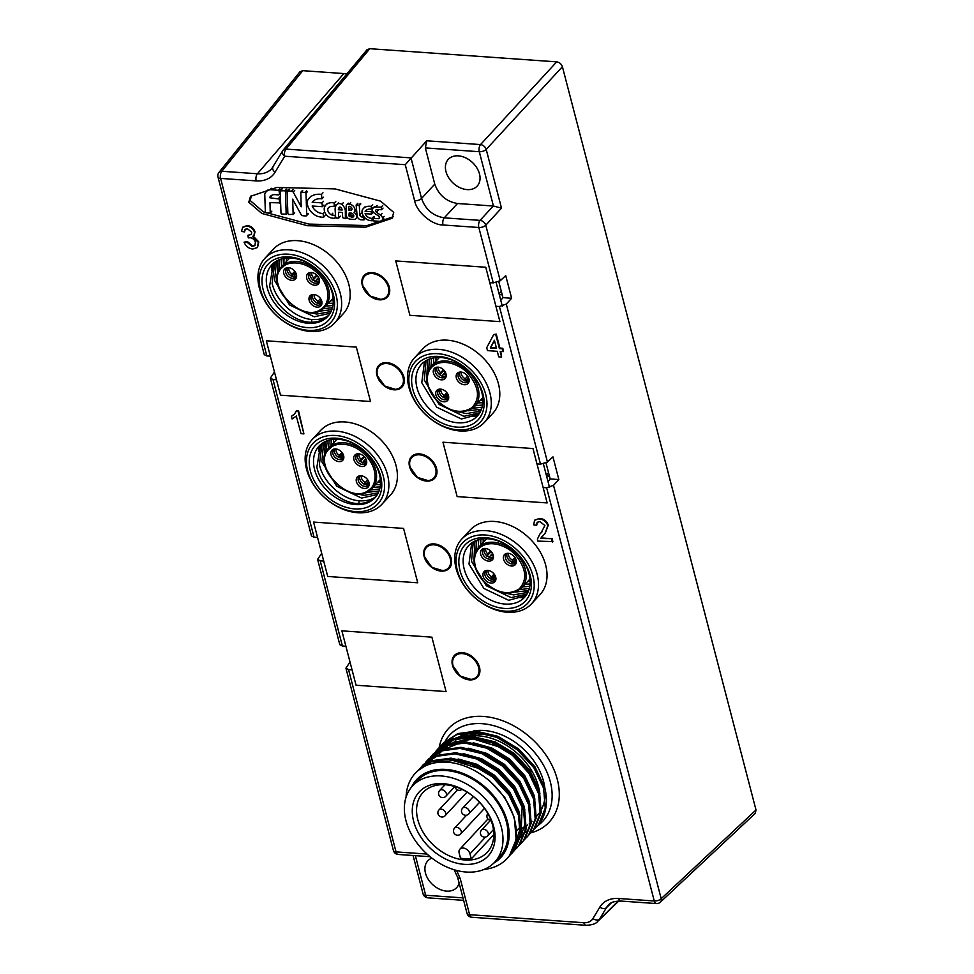 <?xml version="1.0" encoding="UTF-8"?>
<svg xmlns="http://www.w3.org/2000/svg" width="974" height="974" viewBox="0 0 974 974"><rect width="100%" height="100%" fill="white"/><g stroke="black" fill="none" stroke-linecap="round" stroke-linejoin="round"><path stroke-width="1.46" d="M379.617 217.519L378.521 218.7A2.094 1.498 -137.1 0 0 378.764 216.131L374.308 213.123A3.786 2.715 -137.1 0 1 372.421 209.921A4.164 2.983 -137.1 0 1 373.042 208.119A4.164 2.983 -137.1 0 1 373.115 208.046A6.136 4.395 -137.1 0 1 375.623 207.06L381.199 207.109L381.54 209.69L377.425 209.617A3.64 2.605 -137.1 0 0 375.647 210.262A1.631 1.169 -137.1 0 0 376.475 212.222L377.973 210.591M384.097 216.374L382.587 217.993A3.993 2.861 -137.1 0 0 382.575 217.945A3.993 2.861 -137.1 0 0 380.578 215.169L376.475 212.222M377.121 205.441L375.623 207.06M382.709 205.49L381.199 207.109M383.038 208.071L381.54 209.69M374.503 216.825L372.993 218.456L373.225 220.855L379.361 221.293A11.493 8.242 -137.1 0 0 380.7 221.061A4.541 3.251 -137.1 0 0 381.966 220.343A4.541 3.251 -137.1 0 0 382.319 219.844A4.566 3.275 -137.1 0 0 382.587 217.993M378.521 218.7L372.993 218.456M372.689 204.759L371.191 206.378A13.405 9.606 -137.1 0 0 363.278 208.631A13.405 9.606 -137.1 0 0 362.218 210.104A8.34 5.978 -137.1 0 0 363.132 215.51A8.06 5.771 -137.1 0 0 368.464 220.161A16.509 11.834 -137.1 0 0 372.251 220.781L371.983 218.334L373.492 216.715M372.981 207.535L371.484 209.154L371.191 206.378M365.774 210.53L365.092 211.273L371.289 211.711L372.494 210.408M371.484 209.154A10.3 7.378 -137.1 0 0 365.42 210.883A10.3 7.378 -137.1 0 0 365.092 211.273M373.042 212.478L371.544 214.097L371.289 211.711M371.983 218.334A6.088 4.371 -137.1 0 1 365.092 213.659L371.544 214.097M373.127 219.844L372.251 220.781M361.305 213.209L359.808 214.828L359.296 205.502L356.143 205.015L357.166 216.191A3.92 2.812 -137.1 0 0 360.465 219.771L363.984 219.917L363.886 217.665L361.524 216.873L363.01 215.278M359.808 214.828A1.948 1.4 -137.1 0 0 361.524 216.873M365.408 218.273L364.057 219.722M357.592 203.578L356.326 204.942M352.004 209.227L350.871 210.445A2.423 1.741 -137.1 0 0 351.651 210.031A2.423 1.741 -137.1 0 0 351.943 208.533A2.423 1.741 -137.1 0 0 349.228 206.293L349.228 206.293M353.745 215.351A2.472 1.765 -137.1 0 0 351.09 213.087L349.155 212.953L348.972 215.948L351.103 216.971A5.04 3.616 -137.1 0 0 353.44 216.885L353.44 216.885A2.472 1.765 -137.1 0 0 353.452 216.885A2.472 1.765 -137.1 0 0 353.745 215.351M353.477 219.406A4.59 3.287 -137.1 0 0 356.046 218.614A4.59 3.287 -137.1 0 0 356.594 215.765A4.59 3.287 -137.1 0 0 354.025 212.381A5.26 3.774 -137.1 0 0 354.232 212.186A5.26 3.774 -137.1 0 0 354.853 208.911A5.26 3.774 -137.1 0 0 349.252 204.09A4.188 3.007 -137.1 0 0 346.756 204.784A4.188 3.007 -137.1 0 0 346.147 206.488L346.147 214.986A3.701 2.654 -137.1 0 0 350.238 219.174L353.477 219.406M350.75 202.47L349.252 204.09M352.612 215.351L351.103 216.971M350.482 214.329L348.972 215.948M351.273 215.047L349.776 216.666M350.177 208.753L348.668 210.372L348.814 206.756M348.668 210.372L350.871 210.445M342.032 209.52A4.809 3.446 -137.1 0 0 341.07 207.596A1.473 1.059 -137.1 0 0 339.244 207.243A10.994 7.877 -137.1 0 0 338.319 209.739L342.13 210.019A4.809 3.446 -137.1 0 0 342.032 209.52M345.332 210.554A9.29 6.66 -137.1 0 0 345.149 209.653A9.29 6.66 -137.1 0 0 341.837 204.284A5.199 3.726 -137.1 0 0 337.028 204.333A11.895 8.523 -137.1 0 0 336.87 204.491A11.895 8.523 -137.1 0 0 335.129 209.848L335.665 217.299L336.48 218.103L338.721 218.103L338.526 212.247L342.361 212.527L342.702 217.713L345.393 218.651L345.332 210.554L346.147 209.678M343.347 202.665L341.837 204.284M346.89 217.129L345.88 218.213M338.526 202.714L337.028 204.333M339.816 208.119L338.319 209.739M335.811 201.375L334.301 202.994A12.735 9.131 -137.1 0 0 325.925 204.966A12.735 9.131 -137.1 0 0 324.281 208.071A10.763 7.719 -137.1 0 0 324.951 212.649A7.281 5.211 -137.1 0 0 330.649 217.774A12.212 8.754 -137.1 0 0 334.971 218.213L335.494 214.852M335.604 204.966L334.094 206.585L334.301 202.994M328.287 207.937L328.25 207.986A5.016 3.592 -137.1 0 0 331.343 214.828A23.047 16.521 -137.1 0 0 335.019 215.351M334.094 206.585A8.863 6.355 -137.1 0 0 328.262 207.961A8.863 6.355 -137.1 0 0 328.25 207.986M332.852 213.209L331.343 214.828M335.689 217.433L334.971 218.213M323.441 197.223L321.944 198.842A16.168 11.591 -137.1 0 0 312.691 201.594A16.168 11.591 -137.1 0 0 312.167 202.215L321.992 202.909L323.502 201.289M313.275 201.021L312.167 202.215M323.904 205.088L322.394 206.707L321.992 202.909M324.61 211.808L323.112 213.44A9.667 6.928 -137.1 0 1 312.155 206.001L322.394 206.707M323.112 213.44L323.514 217.324L325.024 215.704M322.978 192.803L321.481 194.423A21.124 15.134 -137.1 0 0 309.282 198.014A21.124 15.134 -137.1 0 0 307.614 200.376A13.246 9.496 -137.1 0 0 309.05 208.935A12.796 9.168 -137.1 0 0 317.512 216.325A26.201 18.786 -137.1 0 0 323.514 217.324M321.944 198.842L321.481 194.423M305.994 193.229L305.179 192.414L300.808 192.255L301.197 206.805L293.211 192.036A3.092 2.216 -137.1 0 0 291.555 191.208L288.085 190.965A1.485 1.059 -137.1 0 0 287.111 191.866L287.866 213.696L288.681 214.511L293.162 214.341L292.638 199.171L301.295 214.925A3.117 2.228 -137.1 0 0 302.938 215.753L305.787 215.96A1.485 1.059 -137.1 0 0 306.749 215.059L305.994 193.229L307.504 191.61M293.064 189.589L291.555 191.208M294.708 190.417L293.211 192.036M285.504 191.549L284.688 190.734L280.208 190.892L280.987 213.209L281.693 214.012L286.173 214.195L285.504 191.549L287.013 189.93M280.622 189.467L279.112 191.099L278.296 190.271L269.92 189.687A12.565 9.01 -137.1 0 0 266.182 191.744A12.565 9.01 -137.1 0 0 264.745 194.167L265.366 212.113L266.194 212.941L270.236 213.062L269.993 202.641L279.587 202.835L279.368 199.061L269.835 197.771L271.32 195.628M280.463 198.051L279.392 199.195M269.81 197.259A8.961 6.428 -137.1 0 1 270.529 196.237A8.961 6.428 -137.1 0 1 275.167 194.654L277.992 194.861A2.216 1.595 -137.1 0 0 279.124 194.459A2.216 1.595 -137.1 0 0 279.428 193.302L279.112 191.099M271.332 196.139L269.835 197.771M280.585 201.752L279.587 202.835M271.247 188.25L269.92 189.687M471.173 416.117A47.568 34.09 -137.1 0 0 475.677 416.446M518.399 597.403A47.568 34.09 -137.1 0 0 522.892 597.744M393.727 212.417L380.688 201.18L335.093 188.919L276.896 187.434L250.525 196.31L248.772 202.215L261.823 213.452L307.419 225.712L365.615 227.198L391.986 218.322L393.727 212.417M251.353 195.506L250.281 200.595L263.321 211.821L308.928 224.093L367.113 225.566L393.484 216.703M531.5 603.807L540.022 594.627A47.568 34.09 -137.1 0 0 545.671 565.115A47.568 34.09 -137.1 0 0 512.056 526.216A47.568 34.09 -137.1 0 0 470.296 529.893L461.773 539.072A47.568 34.09 42.9 0 1 503.521 535.396A47.568 34.09 42.9 0 1 537.137 574.295A47.568 34.09 42.9 0 1 531.5 603.807A47.568 34.09 42.9 0 1 489.739 607.496A47.568 34.09 42.9 0 1 456.124 568.597A47.568 34.09 42.9 0 1 461.773 539.072M484.273 422.521L492.807 413.341A47.568 34.09 -137.1 0 0 498.445 383.829A47.568 34.09 -137.1 0 0 464.829 344.93A47.568 34.09 -137.1 0 0 423.081 348.607L414.547 357.787A47.568 34.09 42.9 0 1 456.307 354.11A47.568 34.09 42.9 0 1 489.922 393.009A47.568 34.09 42.9 0 1 484.273 422.521A47.568 34.09 42.9 0 1 442.525 426.21A47.568 34.09 42.9 0 1 408.91 387.311A47.568 34.09 42.9 0 1 414.547 357.787M445.97 171.558A19.687 14.111 -137.1 0 0 460.032 187.714A19.687 14.111 -137.1 0 0 477.321 185.937A19.687 14.111 -137.1 0 0 479.488 173.908A19.687 14.111 -137.1 0 0 465.73 157.885A19.687 14.111 -137.1 0 0 448.478 159.152A19.687 14.111 -137.1 0 0 445.97 171.558M431.92 858.131A19.687 14.111 -137.1 0 0 427.976 860.663A19.687 14.111 -137.1 0 0 425.468 873.057A19.687 14.111 -137.1 0 0 439.53 889.225A19.687 14.111 -137.1 0 0 456.83 887.436A19.687 14.111 -137.1 0 0 459.131 883.065M530.891 832.843A68.716 49.248 -137.1 0 0 549.178 822.117A68.716 49.248 -137.1 0 0 557.323 779.48A68.716 49.248 -137.1 0 0 508.769 723.305A68.716 49.248 -137.1 0 0 448.466 728.613A68.716 49.248 -137.1 0 0 439.14 747.606A68.716 49.248 42.9 0 1 448.466 728.613A68.716 49.248 42.9 0 1 508.769 723.305A68.716 49.248 42.9 0 1 557.323 779.48A68.716 49.248 42.9 0 1 549.178 822.117A68.716 49.248 42.9 0 1 530.891 832.843M381.869 504.301L390.404 495.109A47.568 34.09 -137.1 0 0 396.041 465.596A47.568 34.09 -137.1 0 0 362.425 426.697A47.568 34.09 -137.1 0 0 320.677 430.374L312.143 439.566A47.568 34.09 42.9 0 1 353.903 435.889A47.568 34.09 42.9 0 1 387.518 474.776A47.568 34.09 42.9 0 1 381.869 504.301A47.568 34.09 42.9 0 1 340.121 507.978A47.568 34.09 42.9 0 1 306.506 469.078A47.568 34.09 42.9 0 1 312.143 439.566M334.654 323.015L343.177 313.823A47.568 34.09 -137.1 0 0 348.814 284.311A47.568 34.09 -137.1 0 0 315.199 245.411A47.568 34.09 -137.1 0 0 273.45 249.088L264.928 258.28A47.568 34.09 42.9 0 1 306.676 254.604A47.568 34.09 42.9 0 1 340.291 293.491A47.568 34.09 42.9 0 1 334.654 323.015A47.568 34.09 42.9 0 1 292.894 326.692A47.568 34.09 42.9 0 1 259.279 287.793A47.568 34.09 42.9 0 1 264.928 258.28M389.296 287.16A15.852 11.359 -137.1 0 0 377.961 274.132A15.852 11.359 -137.1 0 0 364.033 275.569A15.852 11.359 -137.1 0 0 362.291 285.26A15.852 11.359 -137.1 0 0 373.371 298.166A15.852 11.359 -137.1 0 0 387.275 297.143A15.852 11.359 -137.1 0 0 389.296 287.16M403.93 377.169A15.852 11.359 -137.1 0 0 392.607 364.142A15.852 11.359 -137.1 0 0 378.679 365.579A15.852 11.359 -137.1 0 0 376.926 375.27A15.852 11.359 -137.1 0 0 388.017 388.176A15.852 11.359 -137.1 0 0 401.909 387.153A15.852 11.359 -137.1 0 0 403.93 377.169M436.547 468.445A15.852 11.359 -137.1 0 0 425.212 455.418A15.852 11.359 -137.1 0 0 411.284 456.855A15.852 11.359 -137.1 0 0 409.543 466.546A15.852 11.359 -137.1 0 0 420.622 479.452A15.852 11.359 -137.1 0 0 434.526 478.429A15.852 11.359 -137.1 0 0 436.547 468.445M451.157 558.455A15.852 11.359 -137.1 0 0 439.822 545.428A15.852 11.359 -137.1 0 0 425.894 546.864A15.852 11.359 -137.1 0 0 424.153 556.556A15.852 11.359 -137.1 0 0 435.232 569.461A15.852 11.359 -137.1 0 0 449.136 568.439A15.852 11.359 -137.1 0 0 451.157 558.455M479.488 667.227A15.852 11.359 -137.1 0 0 468.165 654.199A15.852 11.359 -137.1 0 0 454.225 655.636A15.852 11.359 -137.1 0 0 452.484 665.327A15.852 11.359 -137.1 0 0 463.563 678.233A15.852 11.359 -137.1 0 0 477.467 677.21A15.852 11.359 -137.1 0 0 479.488 667.227M244.072 242.161L246.872 242.076L252.156 246.434L254.847 245.606L255.419 242.234C254.531 239.592 252.753 238.082 250.099 237.717L248.309 237.9L247.932 235.306L251.341 234.466L251.669 232.189L247.396 228.707L245.095 229.426L244.511 231.922L241.552 231.435L242.623 227.356L246.629 226.078C250.44 226.504 253.07 228.573 254.531 232.299L253.885 235.708L252.631 236.572L258.305 242.453L257.331 247.566L252.729 249.04C248.638 248.528 245.74 246.227 244.072 242.161L247.384 241.528L252.656 245.898L255.078 245.314M247.932 235.306L251.548 234.174M245.375 229.17L244.511 231.922M242.891 227.1L247.128 225.542C250.939 225.968 253.569 228.038 255.03 231.751L254.117 235.428M253.13 236.037L258.804 241.917L257.574 247.286M493.757 334.52L496.277 334.131L499.906 348.071L502.791 348.278L503.546 351.176L500.161 351.517L501.598 357.032L498.712 356.837L497.276 351.31L487.463 350.628L486.708 347.718L493.757 334.52L495.778 334.666L499.406 348.607L502.292 348.814L503.047 351.724M500.819 351.565L501.598 357.032M296.571 415.91L292.115 418.99L291.421 416.324L294.428 414.133L296.656 410.553L298.519 410.687L303.925 433.88L301.039 433.673L296.315 416.154M291.421 416.324L294.672 413.853M542.068 536.443L541.094 537.916L552.112 538.683L552.867 541.593L537.648 541.094L537.429 539.097L539.888 534.032L542.396 531.487M540.132 533.776L541.434 532.461M537.368 522.149L536.662 525.339L533.703 524.852L534.58 520.299L539.742 518.424C543.93 518.813 546.779 521.066 548.301 525.169L545.245 533.241M534.848 520.031L539.742 518.424M500.782 300.309L502.961 297.654L511.63 298.263L506.285 304.058L547.437 462.041L540.485 464.172L536.978 463.928L532.973 448.539L442.963 442.208L457.135 496.594L547.144 502.925L543.139 487.536L546.633 487.791L553.512 485.344L661.188 898.698L756.007 809.978L562.4 66.707L486.209 149.424L501.5 208.119L493.441 206.038L479.293 151.713L425.346 147.914L434.769 184.123C438.763 195.129 446.336 201.594 457.488 203.505L493.441 206.038M501.5 208.119L485.758 225.213L500.222 280.755L493.258 282.886L489.764 282.643L485.758 267.253L395.748 260.922L409.908 315.308L499.918 321.639L495.912 306.25L499.406 306.506L506.285 304.058M274.461 372.007L270.37 378.107L273 379.543L276.494 379.787L280.5 395.176L370.51 401.507L356.35 347.121L266.34 340.79L270.346 356.18L266.839 355.936L264.258 354.633L217.993 177.025A5.284 2.447 -14.6 0 0 220.599 178.4L266.839 355.936M321.688 553.293L317.597 559.393L320.215 560.829L323.709 561.073L327.727 576.462L417.736 582.793L403.565 528.407L313.555 522.076L317.561 537.465L314.066 537.222L311.473 535.919L270.37 378.107M350.019 662.064L345.928 668.164L348.546 669.601L352.052 669.844L356.058 685.233L446.068 691.564L431.896 637.179L341.886 630.848L345.892 646.237L342.398 645.993L339.804 644.691L317.597 559.393M271.6 266.146A47.568 34.09 -137.1 0 0 271.965 269.153M318.815 447.431A47.568 34.09 -137.1 0 0 319.192 450.438M499.309 294.647L502.231 294.854M546.536 475.933L549.458 476.14M498.81 281.705L502.961 297.654M548.009 481.594L550.176 478.94L558.845 479.549L552.952 456.879L547.437 462.041M546.024 462.991L550.176 478.94M558.845 479.549L553.512 485.344M500.222 280.755L505.725 275.593L511.63 298.263M425.346 147.914L426.734 140.792L480.523 144.578L556.714 61.861L369.803 48.7L285.954 149.083L410.991 157.885L421.559 198.465C425.504 209.532 433.065 215.985 444.266 217.847L480.072 220.368L493.282 206.025M426.734 140.792L405.245 164.703L284.712 156.217L275.045 172.264A32.897 23.571 42.9 0 1 256.174 180.896L220.599 178.4A5.284 2.752 94 0 1 221.841 171.266L257.416 173.762L343.846 73.561A21.148 15.158 -137.1 0 0 347.182 73.476M302.768 70.676L221.841 171.266A5.284 3.799 -141.2 0 0 218.992 172.386L299.943 71.759L302.768 70.676L343.846 73.561M369.803 48.7L367.015 49.747L283.154 150.13A5.284 3.75 -140.1 0 0 282.923 150.471A5.284 3.64 -148.9 0 0 282.691 150.787A5.284 3.64 -148.9 0 0 284.712 156.217A5.284 2.752 -86 0 1 285.954 149.083A5.284 3.75 -140.1 0 0 283.154 150.13A5.284 5.284 0 0 0 282.691 150.787L271.953 168.344A27.613 19.784 -137.1 0 0 272.89 167.09M556.714 61.861C559.502 62.336 561.401 63.955 562.4 66.707M756.007 809.978L755.24 813.4L660.384 902.155A5.284 3.774 -133.1 0 0 661.188 898.698A5.284 2.447 165.4 0 1 654.26 900.987L546.633 487.791M546.304 475.056L548.545 472.646M499.09 293.771L501.318 291.36M490.275 347.974L496.521 348.412L494.39 340.243L490.275 347.974L496.363 347.828M494.463 340.51L490.774 347.426M296.157 411.089L298.519 410.687M298.02 411.223L303.925 433.88M539.243 518.959C543.419 519.349 546.28 521.601 547.802 525.704L544.99 533.509L541.094 537.916M540.594 538.452L552.112 538.683M540.935 533.009L544.916 525.534L539.864 521.577L537.1 522.393L536.662 525.339M551.601 539.231L552.368 542.128M597.439 921.66L618.234 901.023M356.058 685.233L341.886 630.848L431.896 637.179L446.068 691.564L356.058 685.233M327.727 576.462L313.555 522.076L403.565 528.407L417.736 582.793L327.727 576.462M280.5 395.176L266.34 340.79L356.35 347.121L370.51 401.507L280.5 395.176M457.135 496.594L442.963 442.208L532.973 448.539L547.144 502.925L457.135 496.594M549.543 487.487L543.407 463.928M409.908 315.308L395.748 260.922L485.758 267.253L499.918 321.639L409.908 315.308M502.316 306.189L496.18 282.643M478.879 672.352A15.024 10.763 -137.1 0 0 467.703 654.991A15.024 10.763 -137.1 0 0 452.703 660.628A15.024 10.763 -137.1 0 0 463.88 677.989A15.024 10.763 -137.1 0 0 478.879 672.352M450.548 563.581A15.024 10.763 -137.1 0 0 439.371 546.219A15.024 10.763 -137.1 0 0 424.372 551.856A15.024 10.763 -137.1 0 0 435.548 569.218A15.024 10.763 -137.1 0 0 450.548 563.581M435.634 468.604A15.024 10.763 -137.1 0 0 419.49 454.821A15.024 10.763 -137.1 0 0 410.054 466.802A15.024 10.763 -137.1 0 0 426.198 480.584A15.024 10.763 -137.1 0 0 435.634 468.604M388.419 287.318A15.024 10.763 -137.1 0 0 372.275 273.536A15.024 10.763 -137.1 0 0 362.839 285.516A15.024 10.763 -137.1 0 0 378.983 299.298A15.024 10.763 -137.1 0 0 388.419 287.318M403.321 382.295A15.024 10.763 -137.1 0 0 392.145 364.933A15.024 10.763 -137.1 0 0 377.157 370.57A15.024 10.763 -137.1 0 0 388.322 387.932A15.024 10.763 -137.1 0 0 403.321 382.295M537.344 825.94A63.432 45.461 -137.1 0 0 550.322 781.866A63.432 45.461 -137.1 0 0 500.867 728.028A63.432 45.461 -137.1 0 0 445.325 741.056M539.815 793.384A55.506 39.776 -137.1 0 0 538.549 786.797A55.506 39.776 -137.1 0 0 468.117 736.441M463.356 737.659A55.506 39.776 -137.1 0 0 462.005 738.134M455.783 741.324A55.506 39.776 -137.1 0 0 453.872 742.712M544.843 788.088A55.506 39.776 -137.1 0 0 543.565 781.391A55.506 39.776 -137.1 0 0 473.133 731.036M468.372 732.253A55.506 39.776 -137.1 0 0 461.773 735.297M460.799 735.918A55.506 39.776 -137.1 0 0 458.888 737.306M457.512 738.462A55.506 39.776 -137.1 0 0 455.747 740.179M493.66 863.207A57.356 41.103 -137.1 0 0 507.515 822.032A57.356 41.103 -137.1 0 0 461.518 772.857A57.356 41.103 -137.1 0 0 411.6 787.029M514.528 819.645A62.64 44.889 42.9 0 1 507.101 858.508L509.426 855.842L516.135 839.576L514.528 819.645A62.64 44.889 -137.1 0 0 454.968 763.275A62.64 44.889 -137.1 0 0 406.085 797.109M416.921 771.639L417.98 770.397M416.397 772.139L418.479 769.85L432.675 760.609L450.974 758.137L472.755 763.324L493.404 775.84L509.816 793.737L519.544 814.24L521.151 834.17L514.442 850.448L509.67 855.525M417.469 770.933L431.665 761.68L449.964 759.209L471.757 764.395L492.406 776.923L508.818 794.821L518.545 815.323L520.153 835.254L513.444 851.519L511.788 853.455M440.638 746.157L443.56 742.833L457.756 733.592L476.055 731.121L497.836 736.307L518.485 748.823L534.896 766.721L544.624 787.223A62.64 44.889 -137.1 0 1 537.198 826.086L534.763 828.509M442.549 743.917L456.757 734.664L475.044 732.192L496.837 737.379L517.486 749.907L533.898 767.804L543.626 788.307L545.233 808.237L538.525 824.503L536.869 826.439M435.622 751.563L438.543 748.239L452.74 738.986L471.039 736.514L492.82 741.701L513.468 754.229L529.88 772.126L539.608 792.629L541.215 812.559L534.507 828.825L529.746 833.914M437.533 749.323L451.741 740.07L470.028 737.598L491.821 742.785L512.47 755.313L528.882 773.21L538.61 793.713L540.217 813.643L533.509 829.909L531.853 831.845M430.605 756.968L433.527 753.645L447.723 744.392L466.022 741.92L487.804 747.107L508.452 759.635L524.864 777.532L534.592 798.035L536.199 817.965L529.491 834.231L524.73 839.32M432.517 754.716L446.713 745.475L465.012 743.004L486.805 748.19L507.454 760.718L523.866 778.616L533.594 799.118L535.201 819.037L528.492 835.315L526.837 837.25M425.589 762.374L428.511 759.038L442.707 749.797L461.006 747.326L482.787 752.512L503.436 765.04L519.848 782.938L529.576 803.44L531.183 823.359L524.475 839.637L519.714 844.714M427.501 760.122L441.697 750.881L459.996 748.409L481.789 753.596L502.438 766.112L518.85 784.021L528.578 804.512L530.185 824.442L523.476 840.72L521.821 842.656M420.573 767.78L423.495 764.444L437.691 755.203L455.99 752.732L477.771 757.918L498.42 770.434L514.832 788.343L524.56 808.834L526.167 828.764L519.459 845.042L514.686 850.119M419.161 769.74L420.123 768.364M422.485 765.527L436.681 756.287L454.98 753.815L476.773 759.002L497.422 771.518L513.834 789.415L523.562 809.918L525.169 829.848L518.46 846.126L516.804 848.062M517.304 847.514L515.136 849.523M514.564 849.998L512.129 851.763M507.101 858.508A62.64 44.889 42.9 0 1 491.066 868.102A62.64 44.889 -137.1 0 1 484.005 869.453M482.057 775.219L489.362 780.551L504.69 797.219L513.785 816.322L514.832 820.778M432.468 763.373L444.826 759.184M458.133 758.965L476.87 764.261L494.378 775.146L509.706 791.825L518.801 810.916L519.848 815.372M520.53 827.693L515.611 842.473M463.149 753.572L481.887 758.856L499.394 769.752L514.722 786.42L523.817 805.51L524.864 809.966M525.546 822.299L520.627 837.08M519.507 838.699L515.416 843.326M516.695 841.926L515.49 843.046M468.165 748.166L486.903 753.45L504.41 764.346L519.739 781.014L528.833 800.104L529.88 804.573M521.711 836.52L520.506 837.64M518.911 838.943L516.853 840.367M439.481 753.438L442.464 750.613M444.144 749.31L459.874 742.967M473.181 742.76L491.919 748.044L509.426 758.941L524.755 775.608L533.849 794.699L534.896 799.167M526.727 831.114L525.522 832.234M523.927 833.537L521.869 834.962M520.031 836.033L518.46 836.824M517.218 837.372L516.354 837.713M442.793 749.87L447.48 745.207M449.16 743.905L474.837 737.074L495.169 741.884L514.442 753.535L529.771 770.203L538.865 789.305L539.913 793.761M436.973 762.496L453.068 760.511L481.594 769.338M513.359 788.733L522.125 807.336L521.017 835.095M519.751 837.555L515.867 842.851M518.192 839.99L516.232 841.487M523.221 834.584L521.248 836.082M519.86 836.983L517.961 838.066M442.939 749.712L448.868 744.769M451.449 743.259L473.133 738.901L501.659 747.728M447.955 744.319L453.884 739.363M456.465 737.854L478.161 733.495L484.48 734.201L468.908 733.653L455.589 738.085M447.809 744.465L453.3 739.546M536.991 815.835A55.506 39.776 -137.1 0 0 540.485 811.196M541.544 809.297A55.506 39.776 -137.1 0 0 545.123 795.332M517.523 829.799A55.506 39.776 -137.1 0 0 518.838 829.41M521.553 828.411A55.506 39.776 -137.1 0 0 523.355 827.596M524.84 826.816A55.506 39.776 -137.1 0 0 525.497 826.439M526.471 825.842A55.506 39.776 -137.1 0 0 527.738 824.978M529.235 823.809A55.506 39.776 -137.1 0 0 530.38 822.823M531.366 821.861A55.506 39.776 -137.1 0 0 531.974 821.228M471.282 858.898A43.867 31.436 42.9 0 1 460.471 858.131L459.168 853.09A6.343 4.541 42.9 0 1 459.911 849.158A6.343 4.541 42.9 0 1 465.487 848.671A6.343 4.541 42.9 0 1 469.967 853.857L471.282 858.898L493.794 834.645M492.527 825.002A43.867 31.436 42.9 0 1 487.329 852.226A43.867 31.436 42.9 0 1 448.819 855.622A43.867 31.436 42.9 0 1 417.822 819.743A43.867 31.436 42.9 0 1 423.02 792.519A43.867 31.436 42.9 0 1 461.53 789.135A43.867 31.436 42.9 0 1 492.527 825.002M493.733 826.816A47.044 33.713 42.9 0 1 464.184 864.328A47.044 33.713 42.9 0 1 413.621 821.179A47.044 33.713 42.9 0 1 443.17 783.656A47.044 33.713 42.9 0 1 493.733 826.816M494.731 862.112L499.747 856.718A56.029 40.153 -137.1 0 0 506.395 821.946A56.029 40.153 -137.1 0 0 466.802 776.132A56.029 40.153 -137.1 0 0 417.627 780.466L412.611 785.872A56.029 40.153 42.9 0 1 461.786 781.538A56.029 40.153 42.9 0 1 501.379 827.352A56.029 40.153 42.9 0 1 494.731 862.112A56.029 40.153 42.9 0 1 445.556 866.446A56.029 40.153 42.9 0 1 405.963 820.644A56.029 40.153 42.9 0 1 412.611 785.872M369.584 489.386L369.389 489.557C350.068 507.393 309.026 463.575 330.454 447.991L330.649 447.821C334.569 443.207 351.395 440.552 365.895 455.649C380.006 471.087 374.99 486.355 369.584 489.386M358.615 485.515A7.402 5.308 -137.1 0 0 365.372 488.437A7.402 5.308 -137.1 0 0 369.207 484.431A7.402 5.308 -137.1 0 0 366.784 478.697A7.402 5.308 -137.1 0 0 359.905 475.787A7.402 5.308 -137.1 0 0 358.615 485.515M360.648 475.75A6.343 4.541 -137.1 0 0 359.053 476.712A6.343 4.541 -137.1 0 0 360.197 483.956A6.343 4.541 -137.1 0 0 368.355 485.344A6.343 4.541 -137.1 0 0 369.195 483.676M356.143 463.563A7.402 5.308 -137.1 0 0 362.9 466.485A7.402 5.308 -137.1 0 0 366.735 462.48A7.402 5.308 -137.1 0 0 364.325 456.745A7.402 5.308 -137.1 0 0 357.434 453.835A7.402 5.308 -137.1 0 0 356.143 463.563M358.188 453.799A6.343 4.541 -137.1 0 0 356.594 454.761A6.343 4.541 -137.1 0 0 357.738 462.005A6.343 4.541 -137.1 0 0 365.883 463.393A6.343 4.541 -137.1 0 0 366.723 461.725M333.254 458.681A7.402 5.308 -137.1 0 0 340.011 461.603A7.402 5.308 -137.1 0 0 343.846 457.597A7.402 5.308 -137.1 0 0 341.424 451.863A7.402 5.308 -137.1 0 0 334.532 448.953A7.402 5.308 -137.1 0 0 333.254 458.681M335.287 448.904A6.343 4.541 -137.1 0 0 333.692 449.878A6.343 4.541 -137.1 0 0 334.837 457.11A6.343 4.541 -137.1 0 0 342.982 458.511A6.343 4.541 -137.1 0 0 343.834 456.843M359.942 476.03A6.343 4.541 -137.1 0 0 361.707 482.325A6.343 4.541 -137.1 0 0 368.963 484.407M357.482 454.079A6.343 4.541 -137.1 0 0 359.236 460.385A6.343 4.541 -137.1 0 0 366.504 462.455M334.581 449.197A6.343 4.541 -137.1 0 0 336.347 455.491A6.343 4.541 -137.1 0 0 343.603 457.561M358.992 453.847A5.552 3.981 -137.1 0 0 361.111 459.363L359.808 461.335M364.434 456.867L360.295 461.335M365.798 458.766L363.801 460.909A5.552 3.981 -137.1 0 0 366.614 460.933M361.111 459.363L363.923 456.343M362.486 462.881L363.801 460.909M368.903 482.203L368.087 483.08A5.552 3.981 -137.1 0 0 369.073 482.885M361.451 475.799A5.552 3.981 -137.1 0 0 361.354 477.272A5.552 3.981 -137.1 0 0 365.311 482.483L367.734 479.865M368.549 481.29L365.445 484.638M367.198 485.222L368.087 483.08M365.311 482.483L364.422 484.626M343.396 454.955L342.191 456.258A5.552 3.981 -137.1 0 0 343.712 456.039M336.091 448.965A5.552 3.981 -137.1 0 0 335.957 449.915A5.552 3.981 -137.1 0 0 339.402 455.357L342.008 452.545M342.787 453.677L339.232 457.512M341.18 458.364L342.191 456.258M339.402 455.357L338.392 457.463M310.402 471.075A41.225 29.549 42.9 0 1 336.298 438.203A41.225 29.549 42.9 0 1 380.603 476.018A41.225 29.549 42.9 0 1 354.706 508.903A41.225 29.549 42.9 0 1 310.402 471.075M379.41 474.216A38.059 27.272 -137.1 0 0 352.515 443.097A38.059 27.272 -137.1 0 0 319.119 446.031A38.059 27.272 -137.1 0 0 314.602 469.651A38.059 27.272 -137.1 0 0 341.497 500.77A38.059 27.272 -137.1 0 0 374.905 497.824A38.059 27.272 -137.1 0 0 379.41 474.216M307.699 470.892A44.402 31.825 -137.1 0 0 355.425 511.618A44.402 31.825 -137.1 0 0 383.306 476.213A44.402 31.825 -137.1 0 0 335.592 435.475A44.402 31.825 -137.1 0 0 307.699 470.892M333.595 442.878L333.546 439.347M336.103 440.175L336.054 439.225M328.579 448.284L329.115 440.138M331.087 445.581L331.233 439.651M324.366 459.046L325.316 441.526M326.156 451.936L327.142 440.759M320.641 444.57L316.867 467.216C320.531 485.064 339.743 502.267 356.508 503.485C363.533 503.935 369.67 501.963 374.917 497.544L375.574 496.837C371.63 499.857 366.114 501.172 359.016 500.782C342.251 499.565 323.039 482.361 319.375 464.513L322.065 443.438M377.364 494.536L361.524 498.079L336.748 486.233L321.883 461.81L323.624 442.415M380.432 484.516L375.562 484.675M380.505 481.996L378.07 481.984M379.69 488.972L370.254 490.068M380.152 486.83L373.054 487.377M378.289 492.82L364.033 495.376L356.021 493.611M379.056 490.969L365.627 492.576M318.924 451.692L319.496 446.238M323.94 446.287L324.305 442.038M328.956 440.881L328.981 440.175M319.716 448.551L320.239 445.106M324.732 443.146L324.902 441.733M359.016 500.782L358.907 503.473M322.357 308.101L322.163 308.271C302.853 326.107 261.811 282.29 283.227 266.706L283.422 266.535C287.354 261.921 304.168 259.267 318.681 274.364C332.779 289.802 327.763 305.069 322.357 308.101M311.388 304.229A7.402 5.308 -137.1 0 0 318.145 307.151A7.402 5.308 -137.1 0 0 321.98 303.145A7.402 5.308 -137.1 0 0 319.569 297.411A7.402 5.308 -137.1 0 0 312.678 294.501A7.402 5.308 -137.1 0 0 311.388 304.229M313.433 294.465A6.343 4.541 -137.1 0 0 311.838 295.426A6.343 4.541 -137.1 0 0 312.983 302.671A6.343 4.541 -137.1 0 0 321.128 304.058A6.343 4.541 -137.1 0 0 321.968 302.39M308.928 282.277A7.402 5.308 -137.1 0 0 315.686 285.199A7.402 5.308 -137.1 0 0 319.521 281.194A7.402 5.308 -137.1 0 0 317.098 275.459A7.402 5.308 -137.1 0 0 310.219 272.55A7.402 5.308 -137.1 0 0 308.928 282.277M310.962 272.513A6.343 4.541 -137.1 0 0 309.367 273.475A6.343 4.541 -137.1 0 0 310.511 280.719A6.343 4.541 -137.1 0 0 318.668 282.107A6.343 4.541 -137.1 0 0 319.509 280.439M286.027 277.395A7.402 5.308 -137.1 0 0 292.784 280.317A7.402 5.308 -137.1 0 0 296.62 276.312A7.402 5.308 -137.1 0 0 294.197 270.577A7.402 5.308 -137.1 0 0 287.318 267.667A7.402 5.308 -137.1 0 0 286.027 277.395M288.06 267.619A6.343 4.541 -137.1 0 0 286.466 268.593A6.343 4.541 -137.1 0 0 287.61 275.825A6.343 4.541 -137.1 0 0 295.767 277.225A6.343 4.541 -137.1 0 0 296.607 275.557M312.727 294.745A6.343 4.541 -137.1 0 0 314.48 301.039A6.343 4.541 -137.1 0 0 321.749 303.121M310.256 272.793A6.343 4.541 -137.1 0 0 312.021 279.1A6.343 4.541 -137.1 0 0 319.277 281.169M287.367 267.911A6.343 4.541 -137.1 0 0 289.12 274.205A6.343 4.541 -137.1 0 0 296.376 276.275M311.765 272.562A5.552 3.981 -137.1 0 0 313.896 278.077L312.581 280.049M317.22 275.581L313.08 280.049M318.571 277.48L316.574 279.623A5.552 3.981 -137.1 0 0 319.387 279.648M313.896 278.077L316.696 275.058M315.272 281.596L316.574 279.623M321.676 300.917L320.86 301.794A5.552 3.981 -137.1 0 0 321.858 301.599M314.237 294.513A5.552 3.981 -137.1 0 0 314.127 295.986A5.552 3.981 -137.1 0 0 318.084 301.197L320.519 298.58M321.335 300.004L318.218 303.352M319.983 303.937L320.86 301.794M318.084 301.197L317.207 303.34M296.169 273.67L294.976 274.972A5.552 3.981 -137.1 0 0 296.498 274.753M288.864 267.68A5.552 3.981 -137.1 0 0 288.742 268.629A5.552 3.981 -137.1 0 0 292.188 274.071L294.793 271.259M295.56 272.391L292.005 276.226M293.953 277.079L294.976 274.972M292.188 274.071L291.165 276.178M263.175 289.789A41.225 29.549 42.9 0 1 289.071 256.917A41.225 29.549 42.9 0 1 333.388 294.732A41.225 29.549 42.9 0 1 307.492 327.617A41.225 29.549 42.9 0 1 263.175 289.789M332.195 292.93A38.059 27.272 -137.1 0 0 305.3 261.811A38.059 27.272 -137.1 0 0 271.892 264.745A38.059 27.272 -137.1 0 0 267.387 288.365A38.059 27.272 -137.1 0 0 294.27 319.484A38.059 27.272 -137.1 0 0 327.678 316.538A38.059 27.272 -137.1 0 0 332.195 292.93M260.472 289.607A44.402 31.825 -137.1 0 0 308.198 330.332A44.402 31.825 -137.1 0 0 336.091 294.927A44.402 31.825 -137.1 0 0 288.365 254.19A44.402 31.825 -137.1 0 0 260.472 289.607M286.368 261.592L286.319 258.061M288.876 258.889L288.828 257.94M281.352 266.998L281.888 258.853M283.86 264.295L284.018 258.366M277.152 277.76L278.089 260.241M278.929 270.65L279.915 259.474M273.414 263.284L269.64 285.93C273.304 303.778 292.517 320.982 309.294 322.199C316.307 322.65 322.443 320.677 327.69 316.258L328.348 315.552C324.403 318.571 318.888 319.886 311.802 319.496C295.025 318.279 275.812 301.076 272.148 283.227L274.851 262.152M330.137 313.251L314.31 316.793L289.534 304.947L274.656 280.524L276.409 261.129M333.205 303.231L328.335 303.389M333.278 300.71L330.843 300.698M332.463 307.687L323.039 308.782M332.925 305.544L325.827 306.092M331.063 311.534L316.818 314.091L308.795 312.325M331.842 309.683L318.413 311.29M271.709 270.407L272.282 264.952M276.726 265.001L277.079 260.752M281.742 259.595L281.754 258.889M272.489 267.266L273.024 263.82M277.505 261.86L277.675 260.448M311.802 319.496L311.68 322.187M515.404 555.034L515.648 555.302C526.423 568.658 527.579 579.895 519.118 588.99C508.379 595.65 496.63 593.117 483.883 581.368L483.64 581.113C477.321 575.5 468.75 557.262 480.182 547.412C492.101 538.111 510.291 548.447 515.404 555.034M514.929 565.042A7.402 5.308 -137.1 0 0 516.366 561.998A7.402 5.308 -137.1 0 0 507.064 553.354A7.402 5.308 -137.1 0 0 504.788 554.303A7.402 5.308 -137.1 0 0 505.774 563.082A7.402 5.308 -137.1 0 0 514.929 565.042M507.807 553.305A6.343 4.541 -137.1 0 0 506.517 553.987A6.343 4.541 -137.1 0 0 506.212 554.279A6.343 4.541 -137.1 0 0 507.564 561.718A6.343 4.541 -137.1 0 0 515.209 563.191A6.343 4.541 -137.1 0 0 515.514 562.911A6.343 4.541 -137.1 0 0 516.354 561.243M492.04 560.147A7.402 5.308 -137.1 0 0 493.465 557.104A7.402 5.308 -137.1 0 0 484.163 548.472A7.402 5.308 -137.1 0 0 481.887 549.421A7.402 5.308 -137.1 0 0 482.873 558.199A7.402 5.308 -137.1 0 0 492.04 560.147M484.918 548.423A6.343 4.541 -137.1 0 0 483.615 549.105A6.343 4.541 -137.1 0 0 483.311 549.385A6.343 4.541 -137.1 0 0 484.662 556.836A6.343 4.541 -137.1 0 0 492.308 558.309A6.343 4.541 -137.1 0 0 492.613 558.017A6.343 4.541 -137.1 0 0 493.453 556.361M494.5 582.099A7.402 5.308 -137.1 0 0 495.936 579.055A7.402 5.308 -137.1 0 0 486.635 570.423A7.402 5.308 -137.1 0 0 484.358 571.373A7.402 5.308 -137.1 0 0 485.344 580.151A7.402 5.308 -137.1 0 0 494.5 582.099M487.377 570.374A6.343 4.541 -137.1 0 0 486.087 571.056A6.343 4.541 -137.1 0 0 485.783 571.336A6.343 4.541 -137.1 0 0 487.134 578.787A6.343 4.541 -137.1 0 0 494.78 580.248A6.343 4.541 -137.1 0 0 495.084 579.968A6.343 4.541 -137.1 0 0 495.924 578.3M507.101 553.597A6.343 4.541 -137.1 0 0 509.28 560.306A6.343 4.541 -137.1 0 0 516.123 561.961M484.212 548.703A6.343 4.541 -137.1 0 0 486.379 555.411A6.343 4.541 -137.1 0 0 493.221 557.079M486.671 570.654A6.343 4.541 -137.1 0 0 488.838 577.363A6.343 4.541 -137.1 0 0 495.693 579.031M492.527 553.39L490.531 555.533A5.552 3.981 -137.1 0 0 493.343 555.557M485.722 548.484A5.552 3.981 -137.1 0 0 487.84 553.987L490.653 550.967M491.164 551.503L487.024 555.959M489.216 557.505L490.531 555.533M487.84 553.987L486.537 555.959M508.611 553.366A5.552 3.981 -137.1 0 0 508.513 554.839A5.552 3.981 -137.1 0 0 512.47 560.05L511.581 562.193M515.709 558.857L512.604 562.205M516.062 559.77L515.246 560.647A5.552 3.981 -137.1 0 0 516.244 560.44M512.47 560.05L514.905 557.432M514.357 562.789L515.246 560.647M488.181 570.435A5.552 3.981 -137.1 0 0 488.059 571.373A5.552 3.981 -137.1 0 0 491.493 576.815L490.482 578.921M494.877 575.135L491.322 578.97M495.486 576.425L494.293 577.716A5.552 3.981 -137.1 0 0 495.803 577.509M491.493 576.815L494.11 574.003M493.27 579.822L494.293 577.716M530.233 575.537A41.225 29.549 42.9 0 1 504.337 608.421A41.225 29.549 42.9 0 1 460.02 570.594A41.225 29.549 42.9 0 1 485.916 537.709A41.225 29.549 42.9 0 1 530.233 575.537M464.233 569.169A38.059 27.272 -137.1 0 0 491.127 600.276A38.059 27.272 -137.1 0 0 524.523 597.342A38.059 27.272 -137.1 0 0 529.04 573.723A38.059 27.272 -137.1 0 0 502.146 542.603A38.059 27.272 -137.1 0 0 468.738 545.55A38.059 27.272 -137.1 0 0 464.233 569.169M532.936 575.731A44.402 31.825 -137.1 0 0 485.21 534.994A44.402 31.825 -137.1 0 0 457.33 570.399A44.402 31.825 -137.1 0 0 505.043 611.136A44.402 31.825 -137.1 0 0 532.936 575.731M530.136 581.515L527.701 581.49M529.771 586.348L522.685 586.896M530.051 584.023L525.193 584.193M528.626 590.512L515.258 592.082M529.308 588.491L519.885 589.587M526.995 594.055L511.155 597.598L486.379 585.751L471.501 561.328L473.254 541.934M527.908 592.338L513.663 594.895L505.64 593.117M525.936 595.638L508.647 600.288L483.871 588.442L468.993 564.031L471.696 542.944M480.718 545.087L480.864 539.17M483.226 542.384L483.165 538.853M475.775 551.454L476.773 540.278M478.21 547.802L478.733 539.645M473.997 558.565L474.947 541.045M485.734 539.681L485.673 538.732M525.303 596.149L520.932 596.855M528.432 591.145L525.948 591.449M526.094 595.406L523.61 595.918M468.19 373.748L468.421 374.016C479.196 387.372 480.352 398.609 471.891 407.704C461.152 414.364 449.404 411.832 436.656 400.083L436.413 399.827C430.106 394.214 421.535 375.976 432.955 366.127C444.874 356.825 463.076 367.161 468.19 373.748M467.715 383.756A7.402 5.308 -137.1 0 0 469.139 380.712A7.402 5.308 -137.1 0 0 459.838 372.068A7.402 5.308 -137.1 0 0 457.561 373.018A7.402 5.308 -137.1 0 0 458.547 381.796A7.402 5.308 -137.1 0 0 467.715 383.756M460.592 372.019A6.343 4.541 -137.1 0 0 459.29 372.701A6.343 4.541 -137.1 0 0 458.998 372.993A6.343 4.541 -137.1 0 0 460.337 380.432A6.343 4.541 -137.1 0 0 467.995 381.905A6.343 4.541 -137.1 0 0 468.287 381.613A6.343 4.541 -137.1 0 0 469.139 379.957M444.814 378.862A7.402 5.308 -137.1 0 0 446.25 375.818A7.402 5.308 -137.1 0 0 436.936 367.186A7.402 5.308 -137.1 0 0 434.672 368.135A7.402 5.308 -137.1 0 0 435.658 376.914A7.402 5.308 -137.1 0 0 444.814 378.862M437.691 367.137A6.343 4.541 -137.1 0 0 436.401 367.819A6.343 4.541 -137.1 0 0 436.096 368.099A6.343 4.541 -137.1 0 0 437.448 375.55A6.343 4.541 -137.1 0 0 445.094 377.023A6.343 4.541 -137.1 0 0 445.398 376.731A6.343 4.541 -137.1 0 0 446.238 375.063M447.285 400.813A7.402 5.308 -137.1 0 0 448.71 397.769A7.402 5.308 -137.1 0 0 439.408 389.137A7.402 5.308 -137.1 0 0 437.131 390.087A7.402 5.308 -137.1 0 0 438.117 398.865A7.402 5.308 -137.1 0 0 447.285 400.813M440.163 389.089A6.343 4.541 -137.1 0 0 438.86 389.77A6.343 4.541 -137.1 0 0 438.556 390.05A6.343 4.541 -137.1 0 0 439.907 397.502A6.343 4.541 -137.1 0 0 447.553 398.963A6.343 4.541 -137.1 0 0 447.857 398.683A6.343 4.541 -137.1 0 0 448.697 397.015M459.886 372.312A6.343 4.541 -137.1 0 0 462.053 379.02A6.343 4.541 -137.1 0 0 468.908 380.676M436.985 367.417A6.343 4.541 -137.1 0 0 439.152 374.126A6.343 4.541 -137.1 0 0 446.007 375.794M439.457 389.369A6.343 4.541 -137.1 0 0 441.624 396.077A6.343 4.541 -137.1 0 0 448.466 397.745M445.301 372.105L443.304 374.247A5.552 3.981 -137.1 0 0 446.116 374.272M438.495 367.198A5.552 3.981 -137.1 0 0 440.625 372.701L443.426 369.682M443.949 370.217L439.81 374.673M442.001 376.22L443.304 374.247M440.625 372.701L439.311 374.673M461.396 372.08A5.552 3.981 -137.1 0 0 461.286 373.553A5.552 3.981 -137.1 0 0 465.255 378.764L464.367 380.907M468.494 377.571L465.377 380.919M468.835 378.484L468.031 379.361A5.552 3.981 -137.1 0 0 469.018 379.154M465.255 378.764L467.678 376.147M467.143 381.504L468.031 379.361M440.966 389.15A5.552 3.981 -137.1 0 0 440.832 390.087A5.552 3.981 -137.1 0 0 444.278 395.529L443.255 397.636M447.65 393.849L444.095 397.684M448.271 395.14L447.066 396.43A5.552 3.981 -137.1 0 0 448.588 396.223M444.278 395.529L446.883 392.717M446.055 398.536L447.066 396.43M483.007 394.251A41.225 29.549 42.9 0 1 457.11 427.136A41.225 29.549 42.9 0 1 412.806 389.308A41.225 29.549 42.9 0 1 438.702 356.423A41.225 29.549 42.9 0 1 483.007 394.251M417.006 387.871A38.059 27.272 -137.1 0 0 443.901 418.99A38.059 27.272 -137.1 0 0 477.309 416.056A38.059 27.272 -137.1 0 0 481.813 392.437A38.059 27.272 -137.1 0 0 454.919 361.317A38.059 27.272 -137.1 0 0 421.523 364.264A38.059 27.272 -137.1 0 0 417.006 387.871M485.709 394.446A44.402 31.825 -137.1 0 0 437.996 353.708A44.402 31.825 -137.1 0 0 410.103 389.113A44.402 31.825 -137.1 0 0 457.829 429.851A44.402 31.825 -137.1 0 0 485.709 394.446M482.909 400.229L480.474 400.204M482.556 405.062L475.458 405.61M482.836 402.737L477.966 402.907M481.412 409.226L468.031 410.797M482.093 407.205L472.658 408.301M479.768 412.769L463.928 416.3L439.152 404.466L424.287 380.043L426.028 360.648M480.693 411.052L466.436 413.609L458.425 411.832M478.709 414.352L461.42 419.003L436.644 407.156L421.779 382.745L424.469 361.658M433.491 363.801L433.649 357.884M435.999 361.098L435.95 357.568M428.56 370.169L429.546 358.992M430.983 366.516L431.519 358.359M426.77 377.279L427.72 359.759M438.507 358.395L438.458 357.446M478.088 414.863L473.717 415.569M481.217 409.859L478.733 410.164M478.879 414.12L476.396 414.632M374.625 206.427L373.115 208.046M382.088 213.55L380.578 215.169M383.829 218.225L382.319 219.844M360.818 203.956L359.309 205.587M363.679 216.35L363.083 216.983M357.872 203.322L356.362 204.942M360.343 203.493L358.834 205.112M340.34 216.143L338.83 217.774M294.659 212.722L293.162 214.341M289.582 189.346L288.085 190.965M302.695 190.502L301.185 192.122M306.688 190.782L305.179 192.414M308.259 213.44L306.749 215.059M282.204 188.822L280.695 190.441M286.198 189.114L284.688 190.734M287.78 212.247L286.283 213.866M280.086 196.76L278.576 198.379M271.856 211.115L270.346 212.734M279.806 188.652L278.296 190.271M280.269 192.414L279.428 193.302M611.404 902.825L606.449 907.658A5.284 3.64 -148.9 0 1 599.826 907.123L592.923 918.567C591.011 921.55 587.979 922.926 583.84 922.731L469.614 914.683L460.227 878.633A5.284 2.447 165.4 0 1 457.61 877.27L454.152 869.758M599.826 907.123A32.897 23.571 42.9 0 1 618.697 898.491L654.26 900.987A5.284 2.752 -86 0 0 656.403 903.568A5.284 5.284 0 0 0 660.384 902.155M540.485 464.172L499.406 306.506M493.258 282.886L478.831 227.502L443.024 224.982C432.164 225.213 416.555 211.894 414.644 200.754L405.245 164.703M273 379.543L314.066 537.222M320.215 560.829L342.398 645.993M348.546 669.601L396.028 851.885L427.05 854.064M456.648 870.464L460.227 878.633M415.362 855.659L425.675 895.252L462.991 897.882M457.488 203.505L444.266 217.847A5.284 2.752 -86 0 0 443.024 224.982M414.644 200.754A5.284 2.447 -14.6 0 0 421.559 198.465L434.769 184.123M656.403 903.568L620.828 901.06C614.497 901.157 610.467 902.399 608.726 904.785A27.613 19.784 -137.1 0 0 606.449 907.658L599.558 919.103A5.284 3.64 31.1 0 1 592.923 918.567M256.174 180.896A5.284 2.752 -86 0 1 257.416 173.762A27.613 19.784 -137.1 0 0 271.953 168.344M620.828 901.06A5.284 2.752 -86 0 1 618.697 898.491M427.817 897.833A5.284 2.752 94 0 1 425.675 895.252A5.284 2.447 165.4 0 1 423.069 893.889A5.284 5.284 0 0 0 427.817 897.833L463.624 900.353M396.028 851.885A5.284 2.447 165.4 0 1 393.423 850.509A5.284 5.284 0 0 0 398.171 854.454A5.284 2.752 94 0 1 396.028 851.885M471.757 917.264A5.284 2.752 -86 0 1 469.614 914.683A5.284 2.447 -14.6 0 1 467.009 913.32A5.284 5.284 0 0 0 471.757 917.264L585.971 925.3A5.284 2.752 -86 0 1 583.84 922.731M480.523 144.578A5.284 2.752 94 0 0 479.293 151.713A5.284 2.447 165.4 0 0 486.209 149.424A5.284 3.604 -137.4 0 0 480.523 144.578M485.758 225.213A5.284 3.604 -137.4 0 0 480.072 220.368A5.284 2.752 -86 0 0 478.831 227.502A5.284 2.447 -14.6 0 0 485.758 225.213M275.045 172.264A5.284 3.64 -148.9 0 1 273.024 166.834M469.967 853.857L485.612 836.995M490.458 820.4L481.546 830.006A4.225 3.032 42.9 0 1 483.701 829.251A4.225 3.032 42.9 0 1 487.67 831.833A4.225 3.032 42.9 0 1 487.743 835.765L493.453 829.605M466.595 815.165L454.578 828.107A4.225 3.032 42.9 0 1 456.733 827.364A4.225 3.032 42.9 0 1 460.702 829.933A4.225 3.032 42.9 0 1 460.775 833.866L484.504 808.31M457.5 789.963L439.006 809.893A4.225 3.032 42.9 0 1 441.161 809.151A4.225 3.032 42.9 0 1 445.13 811.719A4.225 3.032 42.9 0 1 445.203 815.652L467.057 792.106M473.376 796.562L462.613 808.152A4.225 3.032 42.9 0 1 464.768 807.397A4.225 3.032 42.9 0 1 468.738 809.978A4.225 3.032 42.9 0 1 468.811 813.911L479.573 802.32M445.008 784.74L439.676 790.486A4.225 3.032 42.9 0 1 441.831 789.731A4.225 3.032 42.9 0 1 445.8 792.312A4.225 3.032 42.9 0 1 445.873 796.233L454.858 786.554M336.98 439.225L328.822 448.003A29.597 21.209 42.9 0 1 330.429 446.506A29.597 21.209 42.9 0 1 366.869 454.493A29.597 21.209 42.9 0 1 372.214 488.291A29.597 21.209 42.9 0 1 370.607 489.788M289.753 257.94L281.608 266.718A29.597 21.209 42.9 0 1 283.215 265.22A29.597 21.209 42.9 0 1 319.642 273.207A29.597 21.209 42.9 0 1 324.987 307.005A29.597 21.209 42.9 0 1 323.38 308.502M529.99 579.019L521.833 587.797C510.68 596.648 497.848 594.469 483.372 581.283C472.877 568.548 471.246 557.286 478.453 547.522A29.597 21.209 42.9 0 1 479.853 546.195A29.597 21.209 42.9 0 1 516.744 554.279A29.597 21.209 42.9 0 1 521.833 587.797A29.597 21.209 42.9 0 1 520.433 589.136M482.775 397.733L474.618 406.511C463.454 415.362 450.633 413.183 436.145 399.997C425.65 387.262 424.019 376.001 431.226 366.236A29.597 21.209 42.9 0 1 432.639 364.909A29.597 21.209 42.9 0 1 469.517 372.993A29.597 21.209 42.9 0 1 474.618 406.511A29.597 21.209 42.9 0 1 473.218 407.85M383.464 218.724L381.966 220.343M374.54 206.5L373.042 208.119M364.775 206.999L363.278 208.631M365.469 218.322L363.984 219.917M357.653 203.396L356.143 205.015M357.47 217.08L356.046 218.614M355.729 210.554L354.232 212.186M348.266 203.164L346.756 204.784M346.988 217.251L345.794 218.541M340.23 216.484L338.721 218.103M338.38 202.872L336.87 204.491M327.422 203.347L325.925 204.966M310.779 196.383L309.282 198.014M294.562 213.038L293.052 214.67M288.828 189.601L287.33 191.233M302.317 190.636L300.808 192.255M308.04 214.073L306.542 215.692M281.827 188.956L280.317 190.575M287.671 212.563L286.173 214.195M280.597 201.947L279.477 203.152M271.746 211.431L270.236 213.062M267.692 190.125L266.182 191.744M280.293 193.205L279.124 194.459M413.073 855.501L423.069 893.889M345.928 668.164L393.423 850.509M430.118 856.706L398.171 854.454M467.009 913.32L457.61 877.27M218.992 172.386A5.284 5.284 0 0 0 217.993 177.025M618.794 901.011L597.793 921.331C596.064 923.729 592.131 925.056 585.971 925.3M452.557 665.254L460.264 676.126L472.268 679.767M424.226 556.483L431.932 567.355L443.937 570.995M409.616 466.473L417.322 477.345L429.327 480.986M362.389 285.151L369.998 295.986L381.93 299.724M376.999 375.197L384.718 386.069L396.722 389.71M453.3 742.821L454.054 742.018M518.923 828.29L516.463 830.944M459.911 849.158L487.925 818.988M487.852 813.558A4.225 4.225 0 0 0 491.079 820.449M481.546 830.006A4.225 4.225 0 0 0 481.765 835.984A4.225 4.225 0 0 0 487.743 835.765M454.578 828.107A4.225 4.225 0 0 0 454.797 834.085A4.225 4.225 0 0 0 460.775 833.866M439.006 809.893A4.225 4.225 0 0 0 439.225 815.871A4.225 4.225 0 0 0 445.203 815.652M462.613 808.152A4.225 4.225 0 0 0 462.833 814.13A4.225 4.225 0 0 0 468.811 813.911M439.676 790.486A4.225 4.225 0 0 0 439.895 796.464A4.225 4.225 0 0 0 445.873 796.233M455.016 786.602A4.225 4.225 0 0 0 461.956 789.33M328.822 448.003C309.452 465.901 351.31 507.88 370.546 489.837L380.359 479.512M281.608 266.718C262.237 284.615 304.083 326.594 323.331 308.551L333.145 298.214M478.453 547.522L486.61 538.744M431.226 366.236L439.384 357.458"/></g></svg>
